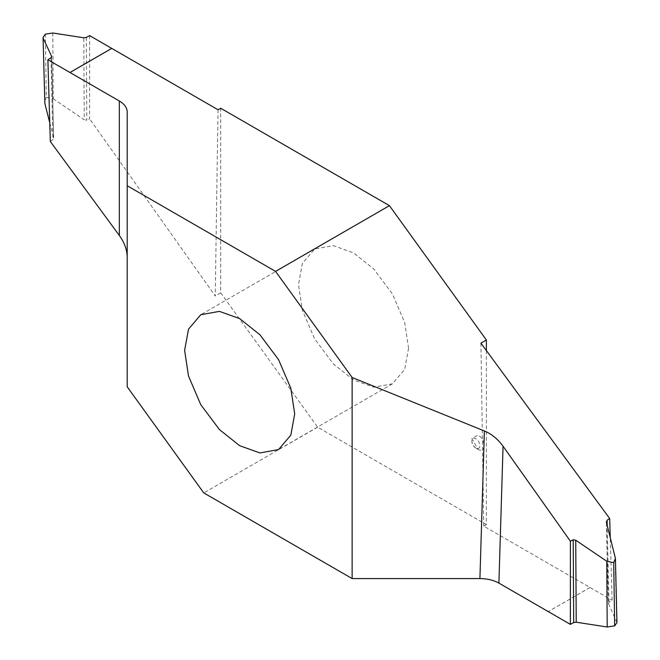 <?xml version="1.0" encoding="UTF-8"?>
<svg xmlns="http://www.w3.org/2000/svg" width="660" height="660" viewBox="0 0 660 660"><rect width="100%" height="100%" fill="white"/><g stroke="black" fill="none" stroke-linecap="round" stroke-linejoin="round"><path stroke-width="0.49" stroke-dasharray="3.3 2.47" d="M475.901 448.082L475.901 448.082C473.476 446.383 472.131 444.056 471.875 441.103C472.114 438.421 473.459 437.646 475.901 438.784C478.351 440.467 479.688 442.794 479.927 445.756C479.671 448.412 478.335 449.188 475.901 448.082L478.03 449.303L471.875 438.644L478.03 435.097C485.966 439.288 485.966 454.278 478.03 449.303L475.901 448.082A8.052 8.052 0 0 1 471.875 441.103L471.875 438.644M486.379 350.575L486.379 524.601L317.633 427.168L220.688 292.817L220.688 108.224M408.573 348.191L404.704 369.352L392.452 383.823L373.791 387.197L353.537 379.962L333.275 363.808L314.614 338.885L302.363 310.266L298.493 284.641L302.363 263.472L314.614 249.01L333.275 245.627L353.537 252.862L373.791 269.016L392.452 293.947L404.704 322.567L408.573 348.191M127.198 386.81L127.198 256.988M50.308 141.454L52.924 139.763L50.985 57.816M51.637 57.123L53.633 138.212L51.711 56.735M49.756 122.702L53.534 137.527L52.924 139.763M52.808 33L53.221 98.728L46.299 97.342L45.325 34.155M46.299 97.342L44.583 101.574M53.221 98.728L84.257 119.79L83.779 37.793M86.303 37.43L86.782 120.211L84.257 119.79M89.636 35.632L89.595 118.783L86.782 120.211M218.031 109.758L215.234 295.96L89.595 118.783M616.943 622.619L608.289 603.265L606.367 521.788M606.466 522.472L608.38 603.644L609.015 602.184L612.117 600.262L610.244 537.298M480.934 343.159L483.722 526.135L612.117 600.262M590.007 587.491L548.254 611.597M220.688 292.817L215.234 295.96M317.633 427.168L203.758 492.913M483.722 526.135L486.379 524.601M616.679 621.522L615.136 556.446M609.015 602.184L607.192 525.343M590.032 587.507L548.279 611.614M314.614 249.01L200.747 314.746M392.452 383.823L278.578 449.559"/><path stroke-width="0.99" d="M486.379 350.575L486.379 340.007L389.433 205.656L220.688 108.224L218.031 109.758L89.636 35.632L86.303 37.43L83.779 37.793L52.808 33L45.325 34.155L43.057 37.381L44.864 103.554L43.057 37.381M184.627 350.377L188.488 329.216L200.747 314.746L219.4 311.371L239.662 318.607L259.924 334.76L278.578 359.683L290.837 388.311L294.698 413.927L290.837 435.097L278.578 449.559L259.924 452.941L239.662 445.706L219.4 429.553L200.747 404.621L188.488 376.002L184.627 350.377M127.198 185.74L127.198 386.81L203.758 492.913L352.126 578.572L352.126 377.495L275.566 271.4L127.198 185.74L127.198 111.952C127.083 107.704 124.46 104.049 119.336 100.996L119.336 235.488C124.46 242.624 127.083 249.793 127.198 256.988L127.198 111.952L127.198 256.988M111.746 48.403L69.993 72.509L119.336 100.996M69.993 72.509L47.883 59.738L50.308 141.454L119.336 235.488M47.883 59.738L50.985 57.816L51.62 56.356L43.321 38.478M49.756 122.702L44.864 103.554M352.126 377.495L484.382 430.963L479.919 578.572L352.126 578.572M479.919 578.572C487.286 578.639 493.622 580.156 498.91 583.11L503.052 446.234C497.879 439.114 491.659 434.024 484.382 430.963M503.052 446.234L570.405 541.216L570.364 624.368L498.91 583.11M570.405 541.216L573.218 539.789L573.697 622.57L576.221 622.207L607.192 627L614.674 625.845L616.943 622.619L615.417 558.426L613.701 562.658L606.779 561.272L607.192 627M570.364 624.368L573.697 622.57M576.221 622.207L575.743 540.21L573.218 539.789M575.743 540.21L606.779 561.272M613.701 562.658L614.674 625.845M607.192 525.343L607.076 520.237L606.466 522.472L615.417 558.426M606.367 521.788L606.466 522.472M610.244 537.298L609.691 518.545L607.076 520.237M486.379 340.007L480.934 343.159L609.691 518.545M389.433 205.656L275.566 271.4M111.721 48.386L69.968 72.493"/></g></svg>

